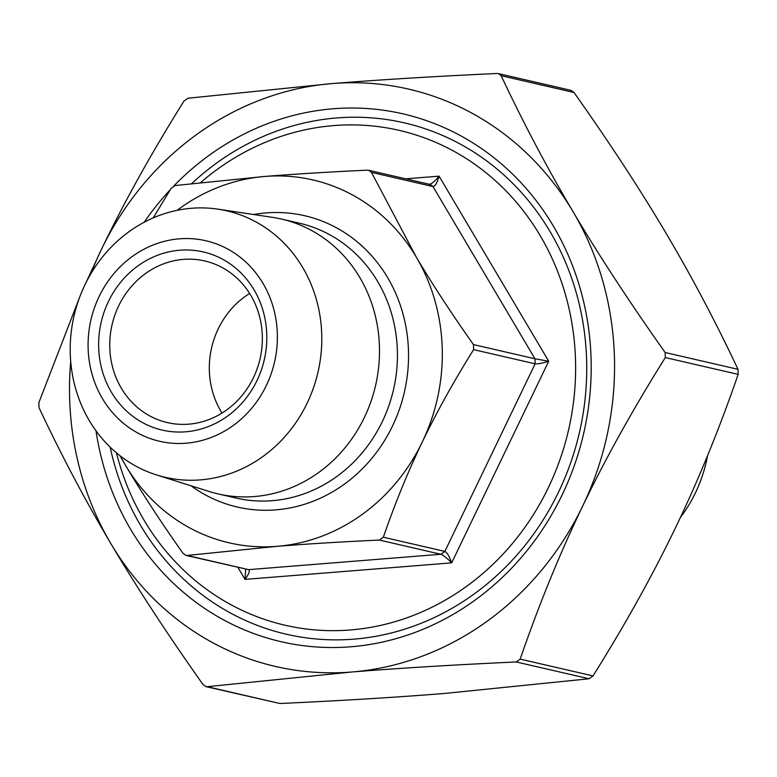 <?xml version="1.0" encoding="UTF-8"?>
<svg xmlns="http://www.w3.org/2000/svg" width="777" height="777" viewBox="0 0 777 777"><rect width="100%" height="100%" fill="white"/><g stroke="black" fill="none" stroke-linecap="round" stroke-linejoin="round"><path stroke-width="1.17" d="M85.936 282.799L101.369 249.534C124.165 202.127 151.7 152.632 183.974 101.078L187.937 98.232L332.449 83.547C381.021 79.652 435.887 76.301 497.047 73.494L498.475 73.621L501.175 75.699C523.339 122.902 547.319 168.269 573.115 211.791C598.873 255.303 629.545 302.214 665.151 352.515L665.316 357.566C633.032 409.12 605.497 458.615 582.701 506.021C559.867 553.418 539.024 604.448 520.182 659.119L516.219 661.965C455.06 664.762 400.194 668.113 351.622 672.008L207.119 686.693L205.934 686.625L202.991 684.498C167.395 634.187 136.713 587.276 110.956 543.764C85.159 500.242 61.179 454.875 39.015 407.672L38.85 402.632L80.031 296.222M108.469 301.437A91.414 83.683 -77 0 0 185.693 431.798A91.414 83.683 -77 0 0 254.03 289.792A91.414 83.683 -77 0 0 108.469 301.437M99.145 296.474A102.894 94.192 -77 0 0 186.062 443.201A102.894 94.192 -77 0 0 262.985 283.362A102.894 94.192 -77 0 0 99.145 296.474M205.934 686.625L279.953 703.506C341.113 700.699 395.979 697.348 444.551 693.453L589.063 678.768L593.026 675.922C625.3 624.368 652.835 574.873 675.631 527.466C698.465 480.069 719.308 429.03 738.15 374.368L737.985 369.328C715.821 322.125 691.841 276.758 666.044 233.236C640.287 189.724 609.605 142.813 574.009 92.502L571.066 90.375L498.475 73.621M70.707 361.47A296.251 271.212 -77 0 0 110.956 543.764A296.251 271.212 -77 0 0 351.622 672.008A296.251 271.212 -77 0 0 582.701 506.021A296.251 271.212 -77 0 0 573.115 211.791A296.251 271.212 -77 0 0 332.449 83.547A296.251 271.212 -77 0 0 101.369 249.534A296.251 271.212 -77 0 0 91.006 273.533M120.416 456.021A186.218 170.474 -77 0 0 125.767 465.724A186.218 170.474 -77 0 0 277.039 546.328L187.082 555.458L185.897 555.38L182.964 553.253C161.14 522.406 142.074 493.23 125.767 465.724L119.823 455.565M245.707 569.191L244.998 579.399C248.999 573.902 250.194 570.648 248.601 569.648L187.082 555.458M379.38 540.064C341.88 541.792 307.76 543.881 277.039 546.328A186.218 170.474 -77 0 0 422.29 441.996C407.886 471.96 394.901 503.7 383.343 537.218L379.38 540.064L440.889 554.263C443.356 555.196 446.95 558.061 451.67 562.859C449.349 556.342 447.076 552.525 444.852 551.417L440.889 554.263L248.601 569.648L185.897 555.38M473.62 349.631C453.836 381.254 436.723 412.043 422.29 441.996A186.218 170.474 -77 0 0 416.258 257.051C432.566 284.557 451.631 313.733 473.455 344.58L473.62 349.631L535.139 363.821C537.762 364.083 542.288 363.228 548.708 361.237L534.974 358.78L535.139 363.821L444.852 551.417L383.343 537.218M371.455 172.377L416.258 257.051A186.218 170.474 -77 0 0 264.986 176.437C295.707 173.99 329.827 171.902 367.327 170.173L368.745 170.299L371.455 172.377L432.964 186.567C435.139 186.363 437.179 182.896 439.073 176.156C434.673 181.565 431.264 184.295 428.836 184.372M153.292 217.861L171.066 188.403L175.029 185.557L264.986 176.437A186.218 170.474 -77 0 0 177.117 210.324M116.443 452.816A253.933 232.469 -77 0 0 431.225 607.595A253.933 232.469 -77 0 0 544.638 243.502A253.933 232.469 -77 0 0 200.621 182.576M118.667 305.866A82.954 75.942 103 0 1 204.701 260.946A82.954 75.942 103 0 1 260.042 358.857A82.954 75.942 103 0 1 167.395 422.601A82.954 75.942 103 0 1 118.667 305.866M222.028 413.063A82.954 75.942 103 0 1 218.23 328.846A82.954 75.942 103 0 1 249.631 293.473M191.725 183.576A262.393 240.21 103 0 1 552.942 236.577A262.393 240.21 103 0 1 435.169 617.152A262.393 240.21 103 0 1 110.159 447.144M144.163 222.261A270.862 247.96 103 0 1 170.241 189.743M173.931 185.858A270.862 247.96 103 0 1 554.885 228.71A270.862 247.96 103 0 1 428.185 627.088A270.862 247.96 103 0 1 96.018 430.846M680.341 517.579A136.752 125.184 -77 0 0 707.604 455.536M156.663 474.98L209.188 491.491A141.035 129.108 -77 0 0 218.055 493.9A141.035 129.108 -77 0 0 375.573 385.518A141.035 129.108 -77 0 0 281.488 219.065A141.035 129.108 -77 0 0 272.465 217.346L218.007 209.168A136.752 125.184 -77 0 0 84.916 284.877A136.752 125.184 -77 0 0 156.663 474.98A136.752 125.184 -77 0 0 317.987 372.222A136.752 125.184 -77 0 0 218.007 209.168M279.953 703.506L207.119 686.693M516.219 661.965L589.063 678.768M593.026 675.922L520.182 659.119M665.316 357.566L738.15 374.368M737.985 369.328L665.151 352.515M501.175 75.699L574.009 92.502M237.888 567.385L244.998 579.399L451.67 562.859L548.708 361.237L439.073 176.156L405.701 178.827M368.745 170.299L430.147 184.47L432.964 186.567L534.974 358.78L473.455 344.58M253.681 214.52A149.495 136.859 103 0 1 404.37 392.162A149.495 136.859 103 0 1 191.074 485.8M218.055 493.9L235.975 498.038A141.035 129.108 -77 0 0 393.502 389.656A141.035 129.108 -77 0 0 299.407 223.193L281.488 219.065"/></g></svg>
